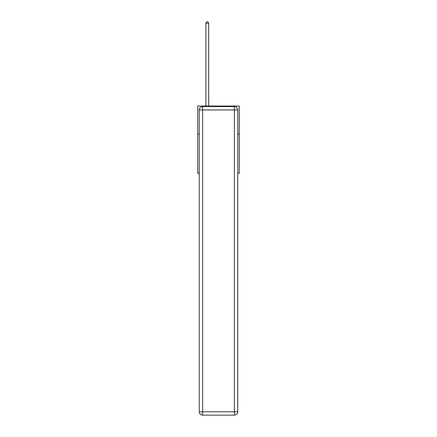 <?xml version="1.0" encoding="UTF-8"?>
<svg xmlns="http://www.w3.org/2000/svg" width="437" height="437" viewBox="0 0 437 437"><rect width="100%" height="100%" fill="white"/><g stroke="black" fill="none" stroke-linecap="round" stroke-linejoin="round"><path stroke-width="0.66" d="M199.256 134.077L197.743 134.077L197.743 106.027L239.257 106.027L239.257 173.347L237.744 173.347M197.743 134.077L197.743 173.347L199.256 173.347M239.257 134.077L237.744 134.077M202.621 106.584L234.379 106.584A3.365 3.365 0 0 1 237.744 109.955L237.744 411.785A3.365 3.365 0 0 1 234.379 415.15L202.621 415.15L202.621 411.785L234.379 411.785L234.379 109.955L202.621 109.955L202.621 411.785L199.256 411.785L199.256 109.955L202.621 109.955L202.621 106.584A3.365 3.365 0 0 0 199.256 109.955A3.365 3.365 0 0 1 202.621 106.584M199.256 411.785A3.365 3.365 0 0 0 202.621 415.15A3.365 3.365 0 0 1 199.256 411.785M208.684 106.027L208.684 23.308L205.876 23.308L205.876 106.027M205.876 23.308L206.717 21.85L207.843 21.85L208.684 23.308M234.379 415.15A3.365 3.365 0 0 0 237.744 411.785L234.379 411.785L234.379 415.15M237.744 109.955A3.365 3.365 0 0 0 234.379 106.584L234.379 109.955L237.744 109.955"/></g></svg>

